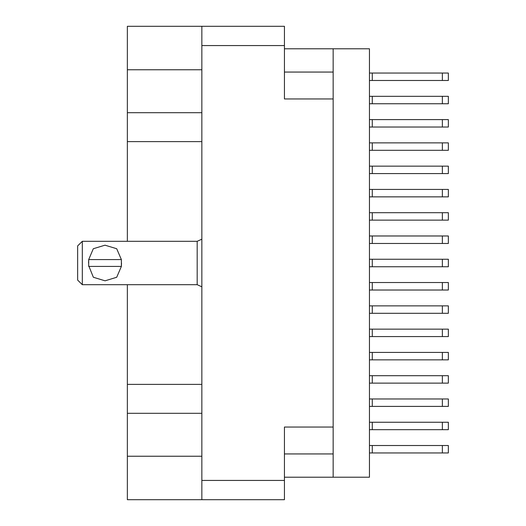 <?xml version="1.0" encoding="UTF-8"?>
<svg xmlns="http://www.w3.org/2000/svg" width="526" height="526" viewBox="0 0 526 526"><rect width="100%" height="100%" fill="white"/><g stroke="black" fill="none" stroke-linecap="round" stroke-linejoin="round"><path stroke-width="0.79" d="M201.846 69.761L127.345 69.761L127.345 241.27M127.345 284.73L127.345 456.239L201.846 456.239M201.846 499.7L201.846 26.3L284.421 26.3L284.421 98.941L333.155 98.941L333.155 427.059L284.421 427.059L284.421 499.7L127.345 499.7L127.345 456.239M127.345 69.761L127.345 26.3L201.846 26.3M333.155 427.059L333.155 477.194L284.421 477.194M284.421 48.806L333.155 48.806L333.155 98.941M369.476 422.247L448.323 422.247L448.323 429.696L369.476 429.696M369.476 445.529L448.323 445.529L448.323 452.978L369.476 452.978M369.476 398.964L448.323 398.964L448.323 406.414L369.476 406.414M369.476 352.4L448.323 352.4L448.323 359.85L369.476 359.85M369.476 305.836L448.323 305.836L448.323 313.292L369.476 313.292M369.476 259.272L448.323 259.272L448.323 266.728L369.476 266.728M369.476 212.708L448.323 212.708L448.323 220.164L369.476 220.164M369.476 166.15L448.323 166.15L448.323 173.6L369.476 173.6M369.476 119.586L448.323 119.586L448.323 127.036L369.476 127.036M369.476 375.682L448.323 375.682L448.323 383.132L369.476 383.132M369.476 329.118L448.323 329.118L448.323 336.574L369.476 336.574M369.476 282.554L448.323 282.554L448.323 290.01L369.476 290.01M369.476 235.99L448.323 235.99L448.323 243.446L369.476 243.446M369.476 189.426L448.323 189.426L448.323 196.882L369.476 196.882M369.476 142.868L448.323 142.868L448.323 150.318L369.476 150.318M369.476 73.022L448.323 73.022L448.323 80.471L369.476 80.471M369.476 96.304L448.323 96.304L448.323 103.754L369.476 103.754M82.332 241.27L77.677 245.925L77.677 280.075L82.332 284.73L82.332 241.27L197.191 241.27L201.846 239.166M88.539 263L88.703 259.588L93.312 248.732L105.003 245.169L116.706 248.706L121.348 259.588L88.703 259.588L88.703 266.412L121.342 266.412L116.733 277.274L105.042 280.831L93.339 277.294L88.631 265.558M201.846 286.834L197.191 284.73L197.191 241.27M127.345 112.728L201.846 112.728M127.345 384.355L201.846 384.355M201.846 141.645L127.345 141.645M201.846 413.272L127.345 413.272M333.155 477.194L369.476 477.194L369.476 48.806L333.155 48.806M372.27 422.247L372.27 429.696M372.27 445.529L372.27 452.978M372.27 398.964L372.27 406.414M372.27 352.4L372.27 359.85M372.27 305.836L372.27 313.292M372.27 259.272L372.27 266.728M372.27 212.708L372.27 220.164M372.27 166.15L372.27 173.6M372.27 119.586L372.27 127.036M372.27 375.682L372.27 383.132M372.27 329.118L372.27 336.574M372.27 282.554L372.27 290.01M372.27 235.99L372.27 243.446M372.27 189.426L372.27 196.882M372.27 142.868L372.27 150.318M372.27 73.022L372.27 80.471M372.27 96.304L372.27 103.754M121.513 263L121.342 266.412L121.348 259.588M284.421 45.545L201.846 45.545M201.846 480.455L284.421 480.455M284.421 453.912L333.155 453.912M333.155 72.088L284.421 72.088M442.333 422.247L442.333 429.696M442.333 445.529L442.333 452.978M442.333 398.964L442.333 406.414M442.333 352.4L442.333 359.85M442.333 305.836L442.333 313.292M442.333 259.272L442.333 266.728M442.333 212.708L442.333 220.164M442.333 166.15L442.333 173.6M442.333 119.586L442.333 127.036M442.333 375.682L442.333 383.132M442.333 329.118L442.333 336.574M442.333 282.554L442.333 290.01M442.333 235.99L442.333 243.446M442.333 189.426L442.333 196.882M442.333 142.868L442.333 150.318M442.333 73.022L442.333 80.471M442.333 96.304L442.333 103.754M197.191 284.73L82.332 284.73"/></g></svg>
